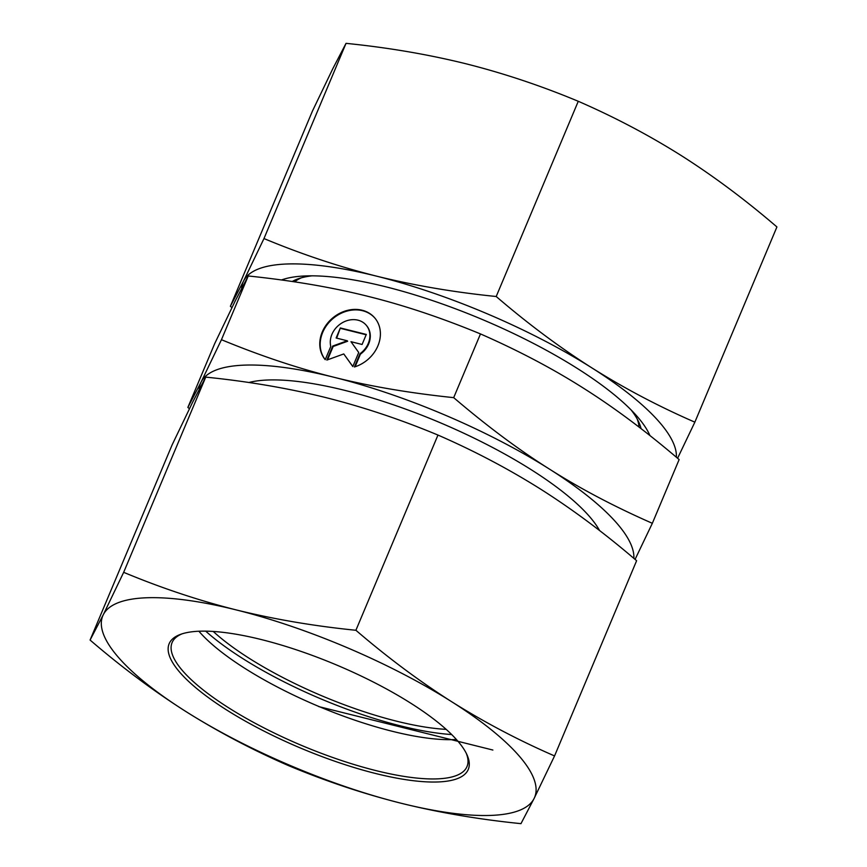 <?xml version="1.0" encoding="UTF-8"?>
<svg xmlns="http://www.w3.org/2000/svg" width="867" height="867" viewBox="0 0 867 867"><rect width="100%" height="100%" fill="white"/><g stroke="black" fill="none" stroke-linecap="round" stroke-linejoin="round"><path stroke-width="1.3" d="M325.223 359.675A32.393 27.202 139.5 0 1 332.581 318.081A32.393 27.202 139.5 0 1 374.728 317.886A32.393 27.202 139.5 0 1 354.43 366.969L360 353.714A21.166 17.773 -40.5 0 0 366.188 325.168A21.166 17.773 -40.5 0 0 341.912 322.968A21.166 17.773 -40.5 0 0 330.793 346.421L325.223 359.675M374.923 318.124A32.393 27.202 -40.5 0 0 333.134 318.438A32.393 27.202 -40.5 0 0 325.233 359.653M366.383 325.407A21.166 17.773 139.5 0 1 366.589 325.645A21.166 17.773 139.5 0 1 360.401 354.18L355.123 366.741M340.352 327.954L366.308 334.434L362.092 344.47L350.972 341.696L358.721 352.501L352.804 366.557L343.765 353.942L326.848 360.076L332.755 346.031L347.255 340.774L336.125 338L340.352 327.954L336.667 338.13M347.255 340.774L347.656 341.24L333.156 346.497L327.553 359.827M343.765 353.942L352.836 366.503M366.167 334.77L340.753 328.43M633.853 558.381A234.22 65.339 -157.2 0 0 549.407 469.069A234.22 65.339 -157.2 0 0 333.958 377.264A234.22 65.339 -157.2 0 0 201.057 382.152A234.22 65.339 -157.2 0 0 199.15 389.348M189.418 408.736L187.868 407.425L201.057 382.152L221.453 339.701C260.566 355.86 298.075 368.377 333.958 377.264C369.808 386.281 409.712 393.065 453.69 397.65C486.799 425.914 518.694 449.724 549.407 469.069C580.056 488.533 614.367 506.621 652.342 523.3L635.067 559.41M187.868 407.425L214.658 343.7L235.065 301.239L248.244 275.977L221.453 339.701M453.69 397.65L480.481 333.925C441.368 317.766 403.87 305.238 367.976 296.351C332.137 287.345 292.222 280.55 248.244 275.977M652.342 523.3L679.132 459.575C646.023 431.311 614.118 407.501 583.415 388.156C552.767 368.681 518.455 350.604 480.481 333.925M213.239 631.447A159.951 44.629 -157.2 0 0 446.18 729.364M451.674 734.544A171.373 47.815 22.8 0 1 205.696 631.143M466.251 753.25A159.951 44.629 22.8 0 1 467.01 766.547A159.951 44.629 22.8 0 1 377.112 770.893A159.951 44.629 22.8 0 1 228.79 707.906A159.951 44.629 22.8 0 1 172.1 642.577A159.951 44.629 22.8 0 1 182.135 633.82M226.645 709.975A162.237 45.268 -157.2 0 0 396.837 778.154A162.237 45.268 -157.2 0 0 466.912 754.626A162.237 45.268 -157.2 0 0 336.244 664.859A162.237 45.268 -157.2 0 0 180.694 634.308A162.237 45.268 -157.2 0 0 226.645 709.975M456.378 739.464A159.951 44.629 22.8 0 1 245.296 668.63A159.951 44.629 22.8 0 1 198.89 631.23M236.171 609.902A234.22 65.339 -157.2 0 0 103.26 614.79A234.22 65.339 -157.2 0 0 185.798 711.471A234.22 65.339 -157.2 0 0 401.237 803.276A234.22 65.339 -157.2 0 0 534.148 798.388A234.22 65.339 -157.2 0 0 451.62 701.696A234.22 65.339 -157.2 0 0 236.171 609.902C274.059 619.255 313.973 626.05 355.903 630.276C387.376 657.327 419.27 681.126 451.62 701.696C484.024 722.092 518.336 740.169 554.555 755.937L534.148 798.388L520.969 823.65C479.028 819.423 439.125 812.628 401.237 803.276C363.425 793.749 325.916 781.221 288.733 765.713C252.525 749.944 218.213 731.867 185.798 711.471C153.459 690.912 121.553 667.102 90.081 640.052L103.26 614.79L123.667 572.328C160.861 587.848 198.359 600.365 236.171 609.902M554.555 755.937L636.616 560.721C605.144 533.671 573.239 509.861 540.9 489.302C508.485 468.906 474.173 450.829 437.965 435.061C400.771 419.552 363.273 407.024 325.461 397.498C287.573 388.145 247.659 381.35 205.728 377.123L192.55 402.386L172.143 444.836L90.081 640.052M205.728 377.123L123.667 572.328M437.965 435.061L355.903 630.276M641.081 428.656A193.287 53.927 -157.2 0 0 631.165 410.004M311.99 275.836A193.287 53.927 -157.2 0 0 292.222 281.504M281.482 279.976A208.513 58.176 22.8 0 1 304.241 275.999A208.513 58.176 22.8 0 1 636.465 415.651A208.513 58.176 22.8 0 1 649.936 435.57M676.368 457.234A234.22 65.339 -157.2 0 0 591.923 367.922A234.22 65.339 -157.2 0 0 376.484 276.129A234.22 65.339 -157.2 0 0 243.573 281.016L263.98 238.555C301.163 254.074 338.661 266.592 376.484 276.129C414.361 285.481 454.275 292.277 496.206 296.503C527.678 323.554 559.583 347.364 591.923 367.922C624.338 388.318 658.649 406.395 694.857 422.164L776.919 226.948C745.447 199.898 713.541 176.088 681.202 155.529C648.787 135.133 614.475 117.056 578.267 101.287C541.084 85.779 503.575 73.251 465.763 63.724C427.875 54.372 387.972 47.577 346.031 43.35L332.852 68.612L312.445 111.063L230.384 306.279L243.573 281.016A234.22 65.339 -157.2 0 0 241.665 288.202M231.933 307.59L230.384 306.279M694.857 422.164L677.582 458.264M496.206 296.503L578.267 101.287M263.98 238.555L346.031 43.35M492.879 750.042L318.709 706.583M599.596 530.582A202.228 56.42 -157.2 0 0 345.239 390.475A202.228 56.42 -157.2 0 0 248.84 382.52M294.693 281.873A188.518 52.594 22.8 0 1 301.348 277.819M637.191 418.999A188.518 52.594 22.8 0 1 638.979 427.041"/></g></svg>
